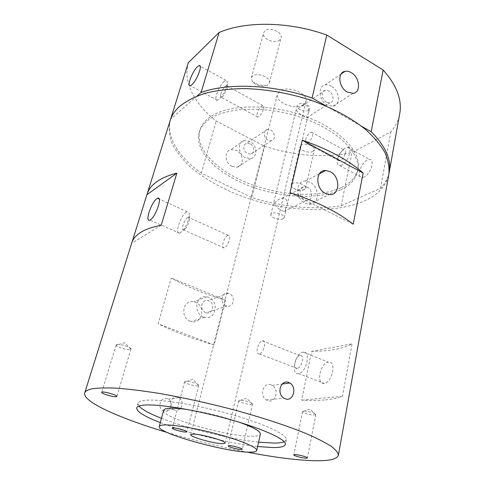 <?xml version="1.0" encoding="UTF-8"?>
<svg xmlns="http://www.w3.org/2000/svg" width="485" height="485" viewBox="0 0 485 485"><rect width="100%" height="100%" fill="white"/><g stroke="black" fill="none" stroke-linecap="round" stroke-linejoin="round"><path stroke-width="0.36" stroke-dasharray="2.42 1.82" d="M271.097 384.847C263.513 381.586 258.905 395.645 266.265 399.913L267.635 400.586C275.462 403.756 279.693 389.303 272.188 385.363L271.097 384.847M174.606 410.001L173.448 409.467C167.222 406.078 171.52 394.717 177.989 397.282L178.916 397.694C185.3 400.822 181.275 412.517 174.606 410.001M167.289 398.712C161.014 396.215 156.819 407.267 162.802 410.565L163.93 411.086C170.508 413.523 174.539 402.138 168.192 399.106L167.289 398.712M303.477 104.669C295.668 110.641 274.716 102.408 277.408 94.314L279.609 91.235C287.078 84.905 308.739 93.284 305.968 101.329L303.477 104.669M185.325 381.38L184.603 381.974C184.846 383.453 195.152 386.381 198.025 385.793L198.808 385.381C199.565 384.047 188.301 380.695 185.325 381.38M239.717 400.289L238.796 400.877C239.032 402.211 248.49 404.817 251.563 404.411L252.558 403.987C253.218 402.78 242.918 399.804 239.717 400.289M116.642 344.599L116.133 345.162C116.133 346.933 127.822 350.467 130.398 349.485L130.944 349.091C131.878 347.478 119.255 343.501 116.642 344.599M303.749 411.11L302.561 411.692C302.64 412.917 311.297 415.269 314.595 414.966L315.844 414.499C316.414 413.353 307.138 410.746 303.749 411.11M163.651 410.31C160.583 417.615 230.096 437.415 253.279 436.215C257.638 436.094 260.002 435.378 260.372 434.069M239.238 422.223C222.482 416.512 205.361 412.311 187.871 409.601M160.305 422.641C186.713 432.899 229.472 443.399 257.626 446.546M284.21 441.75L286.326 439.749C287.787 434.809 264.264 423.641 229.375 413.935C194.552 404.205 157.037 398.512 144.069 400.477C140.426 400.998 138.407 401.944 138.025 403.32L138.971 406.072M161.481 418.319C187.792 428.698 230.466 439.18 258.59 442.168M308.508 110.131C305.095 112.684 295.995 109.198 297.129 105.748L298.184 104.336C301.531 101.717 310.77 105.227 309.618 108.664L308.508 110.131M283.101 218.777C279.663 220.645 269.909 217.25 270.891 214.509L271.915 213.418C275.274 211.484 285.186 214.916 284.18 217.65L283.101 218.777M285.338 209.193L285.768 210.842L284.01 211.411L282.058 210.696C278.523 208.774 275.91 206.477 274.231 203.791C276.274 200.705 278.905 198.856 282.118 198.25L284.889 198.68C286.926 199.723 287.654 201.912 287.078 205.234L285.338 209.193M307.011 116.533L307.532 117.612L306.878 117.8L304.204 116.667C300.888 114.709 298.366 112.744 296.632 110.762C298.051 108.476 299.954 106.815 302.349 105.785L306.75 105.869C308.648 106.985 309.303 109.216 308.709 112.569L307.011 116.533M205.695 312.57C199.202 310.327 201.305 298.881 207.847 300.609L208.768 300.888C215.31 303.192 213.042 314.753 206.386 312.795L205.695 312.57M226.149 305.799C219.42 303.41 221.518 291.436 228.289 293.279L229.241 293.583C236.013 296.026 233.758 308.12 226.865 306.035L226.149 305.799M190.235 321.216C179.632 317.651 183.075 299.124 193.721 301.749L195.364 302.228C206.089 305.956 202.196 324.823 191.235 321.537L190.235 321.216M203.476 316.954C192.612 313.231 196.055 294.122 206.956 296.875L208.635 297.378C219.62 301.264 215.728 320.706 204.5 317.287L203.476 316.954M297.208 368.406C292.376 369.437 295.183 356.16 299.882 355.596L299.93 355.59C304.756 354.468 301.973 367.885 297.238 368.4L297.208 368.406M259.354 353.917C254.758 355.111 257.905 341.604 262.349 340.882L262.397 340.87C266.986 339.579 263.864 353.238 259.378 353.911L259.354 353.917M324.15 383.374C315.783 384.793 320.124 362.95 328.254 362.137L328.393 362.119C336.729 360.422 332.504 382.647 324.247 383.362L324.15 383.374M298.517 373.644C290.406 375.245 295.104 353.128 302.973 352.146L303.107 352.122C311.194 350.243 306.599 372.747 298.608 373.632L298.517 373.644M307.29 187.246L304.78 186.598C298.705 186.149 298.427 197.062 304.489 199.741L306.781 200.366C312.995 200.984 313.383 189.987 307.29 187.246M309.891 182.178L305.544 181.069C295.395 180.408 294.995 198.753 305.186 203.227L308.915 204.264C319.457 205.422 320.161 186.84 309.891 182.178M187.713 217.413C184.185 219.226 180.371 231.321 183.766 229.993L185.907 228.132C188.459 224.325 189.611 220.954 189.368 218.032L188.156 217.213L187.713 217.413M227.756 235.486C223.955 237.086 220.451 248.975 224.143 247.847L224.555 247.702C228.368 246.204 231.921 234.158 228.235 235.31L227.756 235.486M186.446 212.109C180.553 215.237 174.145 235.486 179.82 233.255L183.366 230.145C187.683 223.688 189.635 218.001 189.217 213.091L187.216 211.757L186.446 212.109M220.796 94.066C221.906 90.713 223.427 88.094 225.379 86.209L226.416 85.621L227.277 86.433L226.95 88.943L223.13 96.072L221.336 97.418C220.36 97.491 220.184 96.376 220.796 94.066M263.597 108.931C264.131 106.664 263.864 105.536 262.809 105.542C260.493 106.53 258.584 109.234 257.08 113.66C256.535 115.939 256.795 117.079 257.875 117.073C260.178 116.085 262.088 113.369 263.597 108.931M250.108 143.821L246.774 143.348C242.567 144.16 243.094 151.611 247.526 153.63L250.709 154.115C255.013 153.399 254.558 145.882 250.108 143.821M268.09 140.22C263.519 138.067 262.925 130.307 267.241 129.513L270.666 130.047C275.256 132.247 275.783 140.068 271.364 140.759L268.09 140.22M345.308 153.49C345.69 151.284 345.253 150.114 343.992 149.98L342.719 150.35L339.591 153.642L338.057 157.382C337.657 159.607 338.1 160.79 339.379 160.923L340.585 160.577C342.859 159.098 344.435 156.74 345.308 153.49M305.574 139.844C306.963 135.521 308.915 132.963 311.431 132.156C312.613 132.241 312.989 133.393 312.546 135.624C311.158 139.959 309.206 142.529 306.69 143.342C305.489 143.257 305.12 142.093 305.574 139.844M224.179 81.383C218.82 85.645 213.06 101.541 217.389 100.219L220.36 97.976C224.864 92.101 227.204 86.682 227.368 81.71L225.937 80.371L224.179 81.383M232.042 166.416C224.791 163.209 223.943 151.096 230.818 149.665L236.377 150.38C243.706 153.715 244.349 166.009 237.195 167.173L232.042 166.416M245.458 157.752C238.05 154.4 237.129 141.947 244.131 140.529L249.799 141.311C257.28 144.785 257.996 157.419 250.715 158.565L245.458 157.752M364.053 177.061L361.998 177.558C356.22 177.783 360.779 162.96 367.351 160.026L369.594 159.462C375.354 159.225 370.637 174.327 364.053 177.061M341.779 165.118L339.785 165.682C337.542 165.415 336.814 163.312 337.608 159.377L340.1 153.46C341.725 150.859 343.471 149.016 345.344 147.943L347.527 147.313C353.092 146.913 348.2 162.202 341.779 165.118M326.375 102.214C321.446 99.661 320.621 91.041 325.211 90.325L328.878 91.047C333.825 93.647 334.577 102.323 329.879 102.929L326.375 102.214M331.358 86.178C329.194 84.936 327.108 84.529 325.095 84.966C317.433 86.221 318.869 100.71 327.151 104.984L332.959 106.203C340.925 105.245 339.694 90.604 331.358 86.178M279.73 39.97C275.019 44.468 261.591 38.709 263.579 32.986L264.81 31.058C269.387 26.402 283.082 32.234 281.07 37.927L279.73 39.97M267.993 84.833L266.574 85.615C261.13 86.948 256.383 85.621 252.345 81.644L251.321 77.915L252.533 76.127C257.098 71.847 271.242 77.624 269.308 82.935L267.993 84.833M313.007 151.326C309.127 153.854 298.899 150.12 300.063 146.573L301.294 145.057C305.089 142.451 315.499 146.221 314.31 149.756L313.007 151.326M304.35 189.677C299.5 190.981 295.238 189.999 291.564 186.725L291.085 184.967L292.303 183.585C296.111 181.244 306.775 184.985 305.641 188.247L304.35 189.677M340.913 189.696C350.255 185.276 355.814 179.147 357.597 171.308C361.452 154.248 338.9 130.489 302.203 117.819C265.592 105.039 223.985 107.046 207.647 120.589C203.318 124.075 200.517 128.016 199.226 132.411C194.073 151.041 216.795 173.248 248.338 185.519C279.93 197.85 318.5 200.117 340.913 189.696M341.349 187.58C350.679 183.13 356.245 176.97 358.033 169.095C361.901 151.963 339.397 128.143 302.761 115.466C266.204 102.687 224.634 104.754 208.295 118.37C203.967 121.874 201.16 125.833 199.862 130.247C194.685 148.962 217.353 171.229 248.86 183.512C280.409 195.849 318.942 198.08 341.349 187.58M325.49 399.864C332.474 399.234 338.13 398.039 342.446 396.287L352.049 343.792C347.703 346.272 342.064 348.139 335.129 349.4C328.193 350.655 320.336 351.322 311.564 351.401L301.652 400.173C310.546 400.592 318.487 400.489 325.49 399.864M170.144 120.613C168.556 128.155 169.265 135.885 172.26 143.815C176.425 151.696 182.354 159.316 190.059 166.682C202.869 177.51 218.414 186.701 236.692 194.261C279.208 211.102 331.249 214.958 363.429 201.372C377.754 195.206 386.224 186.191 388.837 174.327M167.246 432.505C193.485 440.301 220.038 446.824 246.907 452.068M132.041 242.106L131.841 242.688M214.146 344.938C193.315 338.954 174.642 331.91 158.134 323.798L171.247 278.05C187.119 286.817 205.21 294.213 225.513 300.245L214.146 344.938L158.134 323.798M197.055 96.012L170.623 119.213M170.502 119.534C165.755 137.225 178.983 157.401 201.305 173.145L251.654 197.474C283.088 207.271 312.916 210.041 341.137 205.798L380.489 188.301C384.866 183.888 387.709 178.856 389.018 173.206M361.373 126.13L326.235 106.076M188.313 62.735C182.724 82.359 194.843 104.311 216.231 121.074L264.664 146.312C295.147 156.109 324.247 158.177 351.958 152.52L390.813 131.859C395.481 126.506 398.452 120.456 399.725 113.708M201.305 173.145L216.231 121.074M251.654 197.474L264.664 146.312M341.137 205.798L351.958 152.52M380.489 188.301L390.813 131.859M289.994 192.672L353.201 224.197M161.196 225.27L131.671 243.282M225.513 300.245L171.247 278.05M342.446 396.287L301.652 400.173M311.564 351.401L352.049 343.792M266.265 399.913L283.901 398.1M173.448 409.467L162.802 410.565M190.732 434.675L277.408 94.314M184.591 381.774L172.314 428.164M198.704 385.545L192.806 379.343L184.603 381.974M238.778 400.701L228.174 445.879M252.467 404.138L246.623 398.215L238.796 400.877M116.145 344.98L101.686 392.359M130.847 349.248L124.851 342.725L116.133 345.162M302.555 411.565L293.831 454.863M315.79 414.614L309.982 409.067L302.561 411.692M138.025 403.32L136.703 407.94M270.891 214.509L297.129 105.748M284.18 217.65L285.768 210.842M287.078 205.234L307.532 117.612M228.289 293.279L207.847 300.609M206.956 296.875L193.721 301.749M282.118 198.25L304.78 186.598M305.544 181.069L319.354 173.83M224.143 247.847L183.766 229.993M179.82 233.255L149.823 220.081M262.809 105.542L226.416 85.621M267.241 129.513L246.774 143.348M311.431 132.156L343.992 149.98M217.389 100.219L190.369 85.766M244.131 140.529L230.818 149.665M339.785 165.682L361.998 177.558M338.1 157.182L337.608 159.377M339.591 153.642L340.1 153.46M302.349 105.785L325.211 90.325M325.095 84.966L341.155 73.944M251.321 77.915L263.579 32.986M252.345 81.644L259.075 85.099L266.574 85.615M291.085 184.967L300.063 146.573M304.441 189.629L297.457 190.544L291.564 186.725M357.597 171.308L358.033 169.095M199.226 132.411L199.862 130.247M305.641 188.247L314.31 149.756M269.308 82.935L281.07 37.927M332.959 106.203L353.11 93.369M306.878 117.8L329.879 102.929M347.527 147.313L369.594 159.462M250.715 158.565L237.195 167.173M227.277 86.433L227.368 81.71M223.13 96.072L220.36 97.976M225.937 80.371L200.226 66.215M306.69 143.342L339.379 160.923M271.364 140.759L250.709 154.115M257.875 117.073L221.336 97.418M189.368 218.032L189.217 213.091M185.907 228.132L183.366 230.145M187.216 211.757L159.219 199.026M228.235 235.31L188.156 217.213M308.915 204.264L329.37 194.533M284.01 211.411L306.781 200.366M298.608 373.632L324.247 383.362M303.107 352.122L328.393 362.119M259.378 353.911L297.238 368.4M262.397 340.87L299.93 355.59M204.5 317.287L191.235 321.537M226.865 306.035L206.386 312.795M308.709 112.569L309.618 108.664M286.326 439.749L285.35 444.454M315.844 414.499L307.393 457.949M130.944 349.091L116.885 396.439M252.558 403.987L242.264 449.268M198.808 385.381L186.877 431.82M225.088 443.114L305.968 101.329M178.916 397.694L168.192 399.106M272.188 385.363L282.167 384.041"/><path stroke-width="0.73" d="M285.307 398.797L283.901 398.1C276.165 393.687 280.87 379.112 288.757 382.489L289.866 383.023C297.378 387.127 293.243 402.101 285.307 398.797M222.912 443.69C215.176 444.005 189.459 436.827 190.732 434.675L192.587 434.105C199.79 433.56 226.665 441.035 225.088 443.114L222.912 443.69M173.024 427.922L172.314 428.164C171.714 429.098 183.081 432.305 186.119 432.062L186.877 431.82C187.543 430.898 175.964 427.637 173.024 427.922M229.09 445.642L228.174 445.879C227.641 446.721 238.02 449.583 241.287 449.498L242.264 449.268C242.839 448.437 232.273 445.527 229.09 445.642M102.153 392.098L101.686 392.359C100.941 393.535 113.714 397.306 116.37 396.706L116.885 396.439C117.697 395.281 104.693 391.443 102.153 392.098M295.007 454.597L293.831 454.863C293.358 455.688 302.682 458.222 306.156 458.21L307.393 457.949C307.902 457.131 298.408 454.56 295.007 454.597M256.759 450.498C257.596 447.661 242.051 440.847 219.65 434.675C197.286 428.491 172.836 424.333 163.73 424.987C160.978 425.169 159.48 425.691 159.244 426.545C156.443 432.887 226.55 452.481 249.714 452.166C254.073 452.196 256.419 451.644 256.759 450.498L260.372 434.069C260.603 431.335 253.558 427.382 239.238 422.223M187.871 409.601C179.05 408.34 172.496 407.933 168.204 408.376C165.44 408.685 163.924 409.328 163.651 410.31L159.244 426.545M257.626 446.546L273.364 447.582C280.742 447.576 284.737 446.527 285.35 444.454C286.774 439.695 263.155 428.698 228.168 419.004C193.242 409.298 155.667 403.459 142.723 405.248C139.08 405.721 137.079 406.618 136.703 407.94C136.527 411.565 144.397 416.463 160.305 422.641M138.971 406.072C142.093 409.57 149.598 413.65 161.481 418.319M258.59 442.168L274.316 443.102C278.839 443.054 282.137 442.599 284.21 441.75M330.194 171.672L325.744 170.477C315.371 169.695 315.104 188.701 325.556 193.436L329.37 194.533C340.143 195.825 340.719 176.595 330.194 171.672M156.873 198.68C151.344 202.075 144.536 222.566 149.823 220.081L150.386 219.784C155.903 216.674 162.887 195.691 157.595 198.286L156.873 198.68M197.444 66.7C192.351 71.228 186.355 87.318 190.369 85.766L191.884 84.778C196.958 80.474 203.142 63.984 199.105 65.596L197.444 66.7M351.316 72.683C349.103 71.38 346.969 70.931 344.926 71.356C337.136 72.55 338.712 87.53 347.181 92.047L353.11 93.369C361.21 92.477 359.834 77.364 351.316 72.683M353.201 224.197L363.15 173.012L302.24 140.213L289.994 192.672C316.687 201.481 337.754 211.993 353.201 224.197M302.24 140.213C328.066 149.065 348.369 159.995 363.15 173.012M246.907 452.068C273.564 457.24 295.88 460.12 313.856 460.708C328.878 461.102 337.057 459.283 338.384 455.245C338.209 452.735 335.687 449.662 330.831 446.036C324.562 442.114 315.935 437.791 304.944 433.075C286.896 425.806 263.537 418.064 237.426 410.807C210.369 403.587 184.288 397.791 159.183 393.408C143.469 390.916 129.574 389.182 117.497 388.218C106.682 387.703 98.206 387.903 92.059 388.825C87.712 389.728 85.257 391.098 84.711 392.941C82.183 401.774 120.82 418.731 167.246 432.505M338.384 455.245L388.837 174.327C389.534 167.446 388.212 160.159 384.89 152.472C380.361 144.657 373.789 136.891 365.175 129.162C350.891 117.788 331.928 107.634 310.242 99.989C287.684 92.877 265.374 89.064 243.306 88.549C229.338 88.876 216.686 90.428 205.355 93.217C195 96.63 186.501 100.947 179.862 106.179C175.012 110.55 171.775 115.363 170.144 120.613L132.041 242.106M84.711 392.941L131.841 242.688C133.035 238.826 135.97 235.407 140.638 232.436C145.603 229.314 152.454 226.925 161.196 225.27L176.861 173.133C168.186 175.358 161.323 178.341 156.285 182.075C151.532 185.64 148.471 189.641 147.094 194.085M326.235 106.076L312.097 98C273.013 84.378 228.011 82.668 201.105 92.465L197.055 96.012M170.623 119.213L170.502 119.534M389.018 173.206L389.243 172.09C391.534 159.589 385.514 146.137 371.171 131.726L361.373 126.13M312.097 98L326.793 35.053C289.302 21.437 245.707 20.958 219.129 32.477L188.313 62.735L170.581 119.249M201.105 92.465L219.129 32.477M389.243 172.09L399.725 113.708C402.247 99.88 396.73 85.311 383.168 70.01L326.793 35.053M371.171 131.726L383.168 70.01M146.894 194.764L176.861 173.133M319.354 173.83L325.744 170.477M341.155 73.944L344.926 71.356M200.226 66.215L199.105 65.596M159.219 199.026L157.595 198.286M282.167 384.041L289.866 383.023"/></g></svg>
